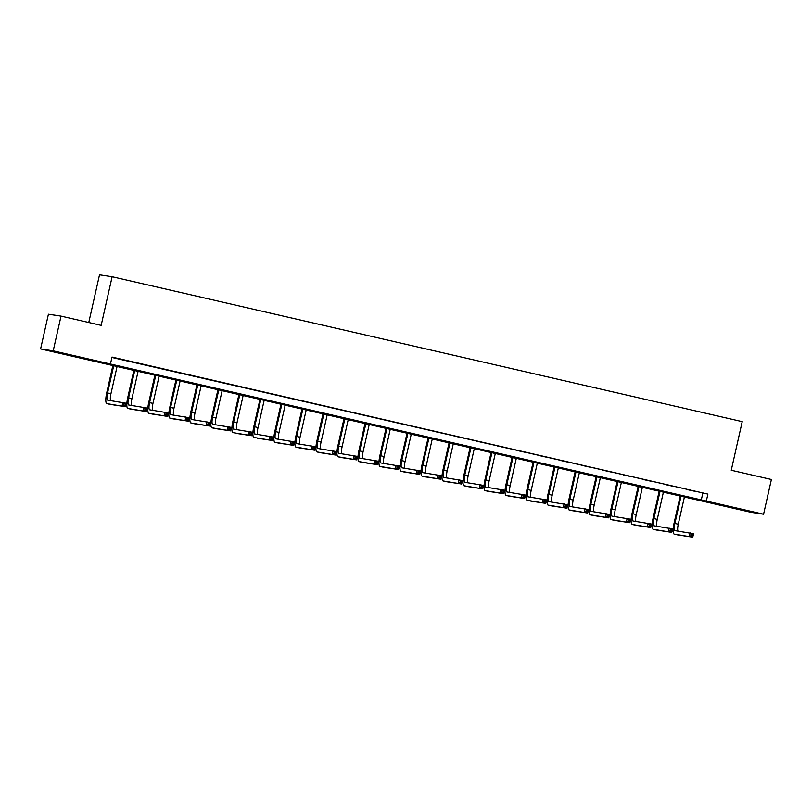 <?xml version="1.0" encoding="UTF-8"?>
<svg xmlns="http://www.w3.org/2000/svg" width="812" height="812" viewBox="0 0 812 812"><rect width="100%" height="100%" fill="white"/><g stroke="black" fill="none" stroke-linecap="round" stroke-linejoin="round"><path stroke-width="1.22" d="M70.441 355.088L56.941 352.246L70.441 355.088M739.052 508.87L725.563 506.018L739.052 508.87M88.772 322.496L99.521 274.811L112.127 276.73L742.219 421.641L731.257 470.26L771.4 479.496L763.574 514.219L750.968 512.311L40.6 348.927L53.206 350.845L763.574 514.219M53.206 350.845L61.032 316.112L48.426 314.203L40.6 348.927M111.924 357.442L707.891 494.112L112.015 357.057L110.452 364.009M695.184 491.382L686.252 489.392L695.184 491.382M674.173 486.55L665.241 484.561L674.173 486.55M653.163 481.719L644.231 479.73L653.163 481.719M632.152 476.877L623.22 474.898L632.152 476.877M611.142 472.046L602.21 470.067L611.142 472.046M590.131 467.215L581.199 465.225L590.131 467.215M569.121 462.383L560.178 460.394L569.121 462.383M548.1 457.552L539.168 455.562L548.1 457.552M527.089 452.72L518.157 450.731L527.089 452.72M506.079 447.889L497.147 445.9L506.079 447.889M485.068 443.058L476.136 441.068L485.068 443.058M464.058 438.226L455.126 436.237L464.058 438.226M443.047 433.385L434.105 431.405L443.047 433.385M422.027 428.553L413.095 426.564L422.027 428.553M401.016 423.722L392.084 421.732L401.016 423.722M380.006 418.89L371.074 416.901L380.006 418.89M358.995 414.059L350.063 412.07L358.995 414.059M337.985 409.228L329.053 407.238L337.985 409.228M316.974 404.396L308.042 402.407L316.974 404.396M295.954 399.565L287.022 397.575L295.954 399.565M274.943 394.723L266.011 392.744L274.943 394.723M253.933 389.892L245.001 387.903L253.933 389.892M232.922 385.061L223.99 383.071L232.922 385.061M211.912 380.229L202.98 378.24L211.912 380.229M190.901 375.398L181.969 373.408L190.901 375.398M169.891 370.566L160.949 368.577L169.891 370.566M148.87 365.735L139.938 363.746L148.87 365.735M127.86 360.904L118.928 358.914L127.86 360.904M61.032 316.112L101.165 325.348L112.127 276.73M707.891 494.112L706.328 501.055M702.786 493.331L701.223 500.283M681.116 495.848L674.894 523.436A7.125 1.715 -77 0 0 675.005 530.632L693.539 533.717L692.758 537.189L674.254 534.113A10.678 2.578 103 0 1 674.204 534.103A10.678 2.578 103 0 1 674.041 523.314L680.283 495.655M684.486 496.619L678.264 524.217A7.125 1.715 -77 0 0 678 531.089M692.433 535.981L692.737 534.59L691.398 534.276L691.083 535.666L692.433 535.981L692.758 537.189L677.624 534.895A10.678 2.578 103 0 1 677.573 534.885A10.678 2.578 103 0 1 677.533 534.864M691.083 535.666L689.398 536.407L690.18 532.936L691.398 534.276M692.737 534.59L693.539 533.717M660.105 491.006L653.883 518.604A7.125 1.715 -77 0 0 653.995 525.8L672.529 528.876L671.747 532.357L653.244 529.282A10.678 2.578 103 0 1 653.193 529.272A10.678 2.578 103 0 1 653.031 518.472L659.263 490.813M663.475 491.788L657.253 519.375A7.125 1.715 -77 0 0 656.989 526.257M671.412 531.149L671.727 529.759L670.387 529.444L670.073 530.835L671.412 531.149L671.747 532.357L656.603 530.053A10.678 2.578 103 0 1 656.563 530.053A10.678 2.578 103 0 1 656.512 530.033M670.073 530.835L668.377 531.576L669.169 528.104L670.387 529.444M671.727 529.759L672.529 528.876M639.095 486.175L632.873 513.773A7.125 1.715 -77 0 0 632.984 520.969A7.125 1.715 -77 0 0 633.015 520.979L651.518 524.044L650.737 527.526L632.223 524.451A10.678 2.578 103 0 1 632.183 524.44A10.678 2.578 103 0 1 632.02 513.641L638.252 485.982M642.454 486.956L636.243 514.544A7.125 1.715 -77 0 0 635.979 521.426M650.402 526.318L650.716 524.928L649.367 524.613L649.062 526.003L650.402 526.318L650.737 527.526L635.593 525.222A10.678 2.578 103 0 1 635.552 525.212A10.678 2.578 103 0 1 635.502 525.202M649.062 526.003L647.367 526.744L648.149 523.273L649.367 524.613M650.716 524.928L651.518 524.044M618.084 481.343L611.862 508.941A7.125 1.715 -77 0 0 611.964 516.138A7.125 1.715 -77 0 0 611.994 516.148L630.508 519.213L629.726 522.684L611.213 519.619A10.678 2.578 103 0 1 611.172 519.609A10.678 2.578 103 0 1 611.01 508.809L617.242 481.151M621.444 482.115L615.232 509.713A7.125 1.715 -77 0 0 614.968 516.594M629.391 521.477L629.706 520.096L628.356 519.781L628.041 521.172L629.391 521.477L629.726 522.684L614.582 520.39A10.678 2.578 103 0 1 614.542 520.38A10.678 2.578 103 0 1 614.491 520.37M628.041 521.172L626.356 521.913L627.138 518.442L628.356 519.781M629.706 520.096L630.508 519.213M597.064 476.512L590.852 504.11A7.125 1.715 -77 0 0 590.953 511.306A7.125 1.715 -77 0 0 590.984 511.316L609.497 514.382L608.716 517.853L590.202 514.788A10.678 2.578 103 0 1 590.162 514.778A10.678 2.578 103 0 1 589.999 503.978L596.231 476.319M600.433 477.283L594.211 504.881A7.125 1.715 -77 0 0 593.958 511.763M608.381 516.645L608.696 515.255L607.346 514.95L607.031 516.341L608.381 516.645L608.716 517.853L593.572 515.559A10.678 2.578 103 0 1 593.521 515.549A10.678 2.578 103 0 1 593.481 515.539M607.031 516.341L605.346 517.082L606.128 513.61L607.346 514.95M608.696 515.255L609.497 514.382M576.053 471.681L569.841 499.278A7.125 1.715 -77 0 0 569.943 506.475A7.125 1.715 -77 0 0 569.973 506.475L588.487 509.55L587.705 513.022L569.192 509.956A10.678 2.578 103 0 1 569.141 509.946A10.678 2.578 103 0 1 568.989 499.147L575.221 471.488M579.423 472.452L573.201 500.05A7.125 1.715 -77 0 0 572.937 506.932M587.37 511.814L587.685 510.423L586.335 510.119L586.02 511.509L587.37 511.814L587.705 513.022L572.562 510.728A10.678 2.578 103 0 1 572.511 510.718A10.678 2.578 103 0 1 572.47 510.707M586.02 511.509L584.336 512.25L585.117 508.779L586.335 510.119M587.685 510.423L588.487 509.55M555.043 466.849L548.821 494.447A7.125 1.715 -77 0 0 548.932 501.643A7.125 1.715 -77 0 0 548.963 501.643L567.466 504.719L566.685 508.19L548.181 505.115A10.678 2.578 103 0 1 548.13 505.115A10.678 2.578 103 0 1 547.968 494.315L554.21 466.656M558.412 467.621L552.19 495.218A7.125 1.715 -77 0 0 551.927 502.1M566.36 506.982L566.664 505.592L565.325 505.287L565.01 506.678L566.36 506.982L566.685 508.19L551.551 505.896A10.678 2.578 103 0 1 551.5 505.886A10.678 2.578 103 0 1 551.46 505.876M565.01 506.678L563.325 507.419L564.107 503.947L565.325 505.287M566.664 505.592L567.466 504.719M534.032 462.018L527.81 489.606A7.125 1.715 -77 0 0 527.922 496.812A7.125 1.715 -77 0 0 527.952 496.812L546.456 499.887L545.674 503.359L527.171 500.283A10.678 2.578 103 0 1 527.12 500.273A10.678 2.578 103 0 1 526.958 489.484L533.19 461.825M537.402 462.789L531.18 490.387A7.125 1.715 -77 0 0 530.916 497.269M545.339 502.151L545.654 500.76L544.314 500.456L543.999 501.836L545.339 502.151L545.674 503.359L530.53 501.065A10.678 2.578 103 0 1 530.49 501.055A10.678 2.578 103 0 1 530.439 501.045M543.999 501.836L542.304 502.587L543.096 499.106L544.314 500.456M545.654 500.76L546.456 499.887M513.022 457.186L506.8 484.774A7.125 1.715 -77 0 0 506.911 491.97A7.125 1.715 -77 0 0 506.942 491.981L525.445 495.056L524.664 498.527L506.16 495.452A10.678 2.578 103 0 1 506.109 495.442A10.678 2.578 103 0 1 505.947 484.652L512.179 456.994M516.391 457.958L510.169 485.556A7.125 1.715 -77 0 0 509.906 492.427M524.329 497.32L524.643 495.929L523.293 495.614L522.989 497.005L524.329 497.32L524.664 498.527L509.52 496.233A10.678 2.578 103 0 1 509.479 496.223A10.678 2.578 103 0 1 509.428 496.203M522.989 497.005L521.294 497.746L522.075 494.275L523.293 495.614M524.643 495.929L525.445 495.056M492.011 452.345L485.789 479.943A7.125 1.715 -77 0 0 485.891 487.139A7.125 1.715 -77 0 0 485.921 487.149L504.435 490.225L503.653 493.696L485.14 490.621A10.678 2.578 103 0 1 484.937 479.811L491.169 452.152M495.371 453.126L489.159 480.724A7.125 1.715 -77 0 0 488.895 487.596M503.318 492.488L503.633 491.098L502.283 490.783L501.968 492.173L503.318 492.488L503.653 493.696L488.509 491.392A10.678 2.578 103 0 1 488.469 491.392A10.678 2.578 103 0 1 488.418 491.372M488.469 491.392L485.099 490.61A10.678 2.578 103 0 1 485.099 490.61L488.509 491.392M501.968 492.173L500.283 492.914L501.065 489.443L502.283 490.783M503.633 491.098L504.435 490.225M470.99 447.513L464.779 475.111A7.125 1.715 -77 0 0 464.88 482.308A7.125 1.715 -77 0 0 464.911 482.318L483.424 485.383L482.643 488.865L464.129 485.789A10.678 2.578 103 0 1 463.926 474.979L470.158 447.321M474.36 448.295L468.138 475.883A7.125 1.715 -77 0 0 467.885 482.764M482.308 487.657L482.622 486.266L481.272 485.952L480.958 487.342L482.308 487.657L482.643 488.865L467.499 486.561A10.678 2.578 103 0 1 467.448 486.55A10.678 2.578 103 0 1 467.407 486.54M467.448 486.55L464.088 485.779A10.678 2.578 103 0 1 464.088 485.779L467.499 486.561M480.958 487.342L479.273 488.083L480.054 484.612L481.272 485.952M482.622 486.266L483.424 485.383M449.98 442.682L443.768 470.28A7.125 1.715 -77 0 0 443.87 477.476A7.125 1.715 -77 0 0 443.9 477.486L462.414 480.552L461.632 484.023L443.119 480.958A10.678 2.578 103 0 1 442.916 470.148L449.148 442.489M453.35 443.453L447.128 471.051A7.125 1.715 -77 0 0 446.874 477.933M461.297 482.815L461.612 481.435L460.262 481.12L459.947 482.511L461.297 482.815L461.632 484.023L446.488 481.729A10.678 2.578 103 0 1 446.438 481.719A10.678 2.578 103 0 1 446.397 481.709M446.438 481.719L443.078 480.948A10.678 2.578 103 0 1 443.078 480.948L446.488 481.729M459.947 482.511L458.262 483.252L459.044 479.78L460.262 481.12M461.612 481.435L462.414 480.552M428.969 437.851L422.747 465.449A7.125 1.715 -77 0 0 422.859 472.645A7.125 1.715 -77 0 0 422.89 472.655L441.403 475.72L440.611 479.192L422.108 476.126A10.678 2.578 103 0 1 422.057 476.116A10.678 2.578 103 0 1 421.905 465.317L428.137 437.658M432.339 438.622L426.117 466.22A7.125 1.715 -77 0 0 425.853 473.102M440.287 477.984L440.601 476.603L439.251 476.289L438.937 477.679L440.287 477.984L440.611 479.192L425.478 476.898A10.678 2.578 103 0 1 425.427 476.888A10.678 2.578 103 0 1 425.386 476.877M438.937 477.679L437.252 478.42L438.033 474.949L439.251 476.289M440.601 476.603L441.403 475.72M407.959 433.019L401.737 460.617A7.125 1.715 -77 0 0 401.849 467.813A7.125 1.715 -77 0 0 401.879 467.813L420.383 470.889L419.601 474.36L401.098 471.295A10.678 2.578 103 0 1 401.047 471.285A10.678 2.578 103 0 1 400.884 460.485L407.116 432.826M411.329 433.791L405.107 461.389A7.125 1.715 -77 0 0 404.843 468.27M419.276 473.152L419.581 471.762L418.241 471.457L417.926 472.848L419.276 473.152L419.601 474.36L404.467 472.066A10.678 2.578 103 0 1 404.417 472.056A10.678 2.578 103 0 1 404.366 472.046M417.926 472.848L416.241 473.589L417.023 470.118L418.241 471.457M419.581 471.762L420.383 470.889M386.948 428.188L380.726 455.786A7.125 1.715 -77 0 0 380.838 462.982A7.125 1.715 -77 0 0 380.869 462.982L399.372 466.058L398.59 469.529L380.087 466.453A10.678 2.578 103 0 1 380.036 466.453A10.678 2.578 103 0 1 379.874 455.654L386.106 427.995M390.318 428.959L384.096 456.557A7.125 1.715 -77 0 0 383.832 463.439M398.256 468.321L398.57 466.93L397.23 466.626L396.916 468.016L398.256 468.321L398.59 469.529L383.447 467.235A10.678 2.578 103 0 1 383.406 467.225A10.678 2.578 103 0 1 383.355 467.215M396.916 468.016L395.221 468.757L396.002 465.286L397.23 466.626M398.57 466.93L399.372 466.058M365.938 423.356L359.716 450.944A7.125 1.715 -77 0 0 359.828 458.151A7.125 1.715 -77 0 0 359.858 458.151L378.362 461.226L377.58 464.697L359.066 461.622A10.678 2.578 103 0 1 359.026 461.612A10.678 2.578 103 0 1 358.863 450.822L365.095 423.164M369.298 424.128L363.086 451.726A7.125 1.715 -77 0 0 362.822 458.607M377.245 463.49L377.56 462.099L376.21 461.795L375.905 463.175L377.245 463.49L377.58 464.697L362.436 462.404A10.678 2.578 103 0 1 362.396 462.393A10.678 2.578 103 0 1 362.345 462.383M375.905 463.175L374.21 463.926L374.992 460.445L376.21 461.795M377.56 462.099L378.362 461.226M344.927 418.525L338.705 446.113A7.125 1.715 -77 0 0 338.807 453.319A7.125 1.715 -77 0 0 338.837 453.319L357.351 456.395L356.57 459.866L338.056 456.791A10.678 2.578 103 0 1 338.015 456.78A10.678 2.578 103 0 1 337.853 445.991L344.085 418.332M348.287 419.296L342.075 446.894A7.125 1.715 -77 0 0 341.811 453.766M356.235 458.658L356.549 457.268L355.199 456.953L354.885 458.344L356.235 458.658L356.57 459.866L341.426 457.572A10.678 2.578 103 0 1 341.375 457.562A10.678 2.578 103 0 1 341.334 457.542M354.885 458.344L353.2 459.084L353.981 455.613L355.199 456.953M356.549 457.268L357.351 456.395M323.907 413.684L317.695 441.281A7.125 1.715 -77 0 0 317.796 448.478A7.125 1.715 -77 0 0 317.827 448.488L336.341 451.563L335.559 455.035L317.045 451.959A10.678 2.578 103 0 1 317.005 451.949A10.678 2.578 103 0 1 316.842 441.149L323.075 413.491M327.277 414.465L321.055 442.063A7.125 1.715 -77 0 0 320.801 448.934M335.224 453.827L335.539 452.436L334.189 452.122L333.874 453.512L335.224 453.827L335.559 455.035L320.415 452.731A10.678 2.578 103 0 1 320.364 452.731A10.678 2.578 103 0 1 320.324 452.71M333.874 453.512L332.189 454.253L332.971 450.782L334.189 452.122M335.539 452.436L336.341 451.563M302.896 408.852L296.674 436.45A7.125 1.715 -77 0 0 296.786 443.646A7.125 1.715 -77 0 0 296.816 443.656L315.33 446.722L314.548 450.203L296.035 447.128A10.678 2.578 103 0 1 295.984 447.118A10.678 2.578 103 0 1 295.832 436.318L302.064 408.659M306.266 409.634L300.044 437.221A7.125 1.715 -77 0 0 299.78 444.103M314.214 448.995L314.528 447.605L313.178 447.29L312.864 448.681L314.214 448.995L314.548 450.203L299.405 447.899A10.678 2.578 103 0 1 299.354 447.889A10.678 2.578 103 0 1 299.313 447.879M312.864 448.681L311.179 449.422L311.96 445.95L313.178 447.29M314.528 447.605L315.33 446.722M281.886 404.021L275.664 431.619A7.125 1.715 -77 0 0 275.775 438.815A7.125 1.715 -77 0 0 275.806 438.825L294.309 441.89L293.528 445.362L275.024 442.296A10.678 2.578 103 0 1 274.974 442.286A10.678 2.578 103 0 1 274.811 431.487L281.053 403.828M285.256 404.792L279.034 432.39A7.125 1.715 -77 0 0 278.77 439.272M293.203 444.164L293.508 442.773L292.168 442.459L291.853 443.849L293.203 444.164L293.528 445.362L278.394 443.068A10.678 2.578 103 0 1 278.343 443.058A10.678 2.578 103 0 1 278.303 443.047M291.853 443.849L290.168 444.59L290.95 441.119L292.168 442.459M293.508 442.773L294.309 441.89M260.875 399.189L254.653 426.787A7.125 1.715 -77 0 0 254.765 433.984A7.125 1.715 -77 0 0 254.795 433.994L273.299 437.059L272.517 440.53L254.014 437.465A10.678 2.578 103 0 1 253.963 437.455A10.678 2.578 103 0 1 253.801 426.655L260.033 398.996M264.245 399.961L258.023 427.559A7.125 1.715 -77 0 0 257.759 434.44M272.182 439.322L272.497 437.942L271.157 437.627L270.843 439.018L272.182 439.322L272.517 440.53L257.374 438.236A10.678 2.578 103 0 1 257.333 438.226A10.678 2.578 103 0 1 257.282 438.216M270.843 439.018L269.148 439.759L269.939 436.288L271.157 437.627M272.497 437.942L273.299 437.059M239.865 394.358L233.643 421.956A7.125 1.715 -77 0 0 233.754 429.152A7.125 1.715 -77 0 0 233.785 429.152L252.288 432.228L251.507 435.699L233.003 432.634A10.678 2.578 103 0 1 232.953 432.623A10.678 2.578 103 0 1 232.79 421.824L239.022 394.165M243.224 395.129L237.013 422.727A7.125 1.715 -77 0 0 236.749 429.609M251.172 434.491L251.487 433.1L250.137 432.796L249.832 434.187L251.172 434.491L251.507 435.699L236.363 433.405A10.678 2.578 103 0 1 236.322 433.395A10.678 2.578 103 0 1 236.272 433.385M249.832 434.187L248.137 434.927L248.919 431.456L250.137 432.796M251.487 433.1L252.288 432.228M218.854 389.527L212.632 417.124A7.125 1.715 -77 0 0 212.734 424.321L231.278 427.396L230.496 430.867L211.983 427.792A10.678 2.578 103 0 1 211.942 427.792A10.678 2.578 103 0 1 211.78 416.992L218.012 389.334M222.214 390.298L216.002 417.896A7.125 1.715 -77 0 0 215.738 424.777M230.161 429.66L230.476 428.269L229.126 427.965L228.811 429.355L230.161 429.66L230.496 430.867L215.353 428.574A10.678 2.578 103 0 1 215.312 428.563A10.678 2.578 103 0 1 215.261 428.553M228.811 429.355L227.127 430.096L227.908 426.625L229.126 427.965M230.476 428.269L231.278 427.396M197.834 384.695L191.622 412.283A7.125 1.715 -77 0 0 191.723 419.489L210.267 422.565L209.486 426.036L190.972 422.961A10.678 2.578 103 0 1 190.932 422.961A10.678 2.578 103 0 1 190.769 412.161L197.001 384.502M201.203 385.467L194.981 413.064A7.125 1.715 -77 0 0 194.728 419.946M209.151 424.828L209.466 423.438L208.116 423.133L207.801 424.514L209.151 424.828L209.486 426.036L194.342 423.742A10.678 2.578 103 0 1 194.291 423.732A10.678 2.578 103 0 1 194.251 423.722L190.932 422.961M207.801 424.514L206.116 425.265L206.898 421.783L208.116 423.133M209.466 423.438L210.267 422.565M176.823 379.864L170.611 407.451A7.125 1.715 -77 0 0 170.713 414.658L189.257 417.733L188.475 421.205L169.962 418.129A10.678 2.578 103 0 1 169.911 418.119A10.678 2.578 103 0 1 169.759 407.33L175.991 379.671M180.193 380.635L173.971 408.233A7.125 1.715 -77 0 0 173.717 415.105M188.14 419.997L188.455 418.606L187.105 418.302L186.79 419.682L188.14 419.997L188.475 421.205L173.332 418.911A10.678 2.578 103 0 1 173.281 418.901A10.678 2.578 103 0 1 173.24 418.88L169.911 418.119M186.79 419.682L185.106 420.433L185.887 416.952L187.105 418.302M188.455 418.606L189.257 417.733M155.813 375.022L149.591 402.62A7.125 1.715 -77 0 0 149.702 409.816L168.246 412.902L167.455 416.373L148.951 413.298A10.678 2.578 103 0 1 148.9 413.288A10.678 2.578 103 0 1 148.738 402.498L154.98 374.829M159.182 375.804L152.96 403.402A7.125 1.715 -77 0 0 152.697 410.273M167.13 415.165L167.434 413.775L166.095 413.46L165.78 414.851L167.13 415.165L167.455 416.373L152.321 414.069A10.678 2.578 103 0 1 152.27 414.069A10.678 2.578 103 0 1 152.23 414.049L148.9 413.288M165.78 414.851L164.095 415.592L164.877 412.12L166.095 413.46M167.434 413.775L168.246 412.902M134.802 370.191L128.58 397.789A7.125 1.715 -77 0 0 128.692 404.985L147.226 408.06L146.444 411.542L127.941 408.466A10.678 2.578 103 0 1 127.89 408.456A10.678 2.578 103 0 1 127.728 397.657L133.96 369.998M138.172 370.972L131.95 398.56A7.125 1.715 -77 0 0 131.686 405.442M146.109 410.334L146.424 408.943L145.084 408.629L144.769 410.019L146.109 410.334L146.444 411.542L131.3 409.238A10.678 2.578 103 0 1 131.26 409.228A10.678 2.578 103 0 1 131.209 409.218M144.769 410.019L143.074 410.76L143.866 407.289L145.084 408.629M146.424 408.943L147.226 408.06M113.792 365.359L107.57 392.957A7.125 1.715 -77 0 0 107.681 400.154L126.215 403.229L125.434 406.7L106.93 403.635A10.678 2.578 103 0 1 106.879 403.625A10.678 2.578 103 0 1 106.717 392.825L112.949 365.167M117.161 366.131L110.939 393.729A7.125 1.715 -77 0 0 110.676 400.61M125.099 405.503L125.413 404.112L124.063 403.797L123.759 405.188L125.099 405.503L125.434 406.7L110.29 404.406A10.678 2.578 103 0 1 110.249 404.396A10.678 2.578 103 0 1 110.199 404.386M123.759 405.188L122.064 405.929L122.845 402.458L124.063 403.797M125.413 404.112L126.215 403.229M678.264 524.217L674.894 523.436M677.624 534.895L674.254 534.113M657.253 519.375L653.883 518.604M656.603 530.053L653.244 529.282M636.243 514.544L632.873 513.773M635.593 525.222L632.223 524.451M615.232 509.713L611.862 508.941M614.582 520.39L611.213 519.619M594.211 504.881L590.852 504.11M593.572 515.559L590.202 514.788M573.201 500.05L569.841 499.278M572.562 510.728L569.192 509.956M552.19 495.218L548.821 494.447M551.551 505.896L548.181 505.115M531.18 490.387L527.81 489.606M530.53 501.065L527.171 500.283M510.169 485.556L506.8 484.774M509.52 496.233L506.16 495.452M489.159 480.724L485.789 479.943M468.138 475.883L464.779 475.111M447.128 471.051L443.768 470.28M426.117 466.22L422.747 465.449M425.478 476.898L422.108 476.126M405.107 461.389L401.737 460.617M404.467 472.066L401.098 471.295M384.096 456.557L380.726 455.786M383.447 467.235L380.087 466.453M363.086 451.726L359.716 450.944M362.436 462.404L359.066 461.622M342.075 446.894L338.705 446.113M341.426 457.572L338.056 456.791M321.055 442.063L317.695 441.281M320.415 452.731L317.045 451.959M300.044 437.221L296.674 436.45M299.405 447.899L296.035 447.128M279.034 432.39L275.664 431.619M278.394 443.068L275.024 442.296M258.023 427.559L254.653 426.787M237.013 422.727L233.643 421.956M216.002 417.896L212.632 417.124M211.942 427.792L215.312 428.563L211.983 427.792M194.981 413.064L191.622 412.283M194.342 423.742L190.972 422.961M173.971 408.233L170.611 407.451M173.332 418.911L169.962 418.129M152.96 403.402L149.591 402.62M152.321 414.069L148.951 413.298M131.95 398.56L128.58 397.789M131.3 409.238L127.941 408.466M110.939 393.729L107.57 392.957M110.29 404.406L106.93 403.635M677.573 534.885L674.204 534.103M656.563 530.053L653.193 529.272M635.552 525.212L632.183 524.44M614.542 520.38L611.172 519.609M593.521 515.549L590.162 514.778M572.511 510.718L569.141 509.946M551.5 505.886L548.13 505.115M530.49 501.055L527.12 500.273M509.479 496.223L506.109 495.442M425.427 476.888L422.057 476.116M404.417 472.056L401.047 471.285M383.406 467.225L380.036 466.453M362.396 462.393L359.026 461.612M341.375 457.562L338.015 456.78M320.364 452.731L317.005 451.949M299.354 447.889L295.984 447.118M278.343 443.058L274.974 442.286M131.26 409.228L127.89 408.456M110.249 404.396L106.879 403.625"/></g></svg>
